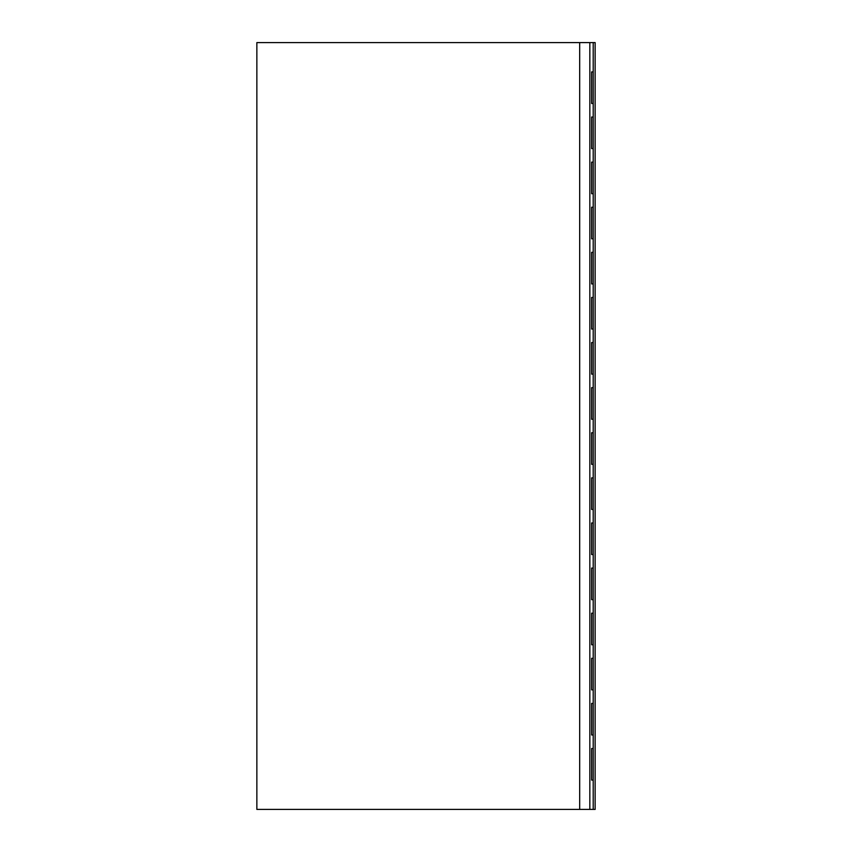 <?xml version="1.0" encoding="UTF-8"?>
<svg xmlns="http://www.w3.org/2000/svg" width="852" height="852" viewBox="0 0 852 852"><rect width="100%" height="100%" fill="white"/><g stroke="black" fill="none" stroke-linecap="round" stroke-linejoin="round"><path stroke-width="1.28" d="M593.205 748.503L593.205 780.081L591.629 780.081L591.629 748.503L593.205 748.503L593.205 734.978L593.205 748.503L591.629 748.503L591.629 780.081L593.205 780.081L593.205 809.4L595.143 809.4L595.143 42.6L589.829 42.6L589.829 809.4L593.205 809.4L593.205 748.503M593.205 71.919L593.205 103.497L591.629 103.497L591.629 71.919L593.205 71.919L593.205 42.6L593.205 71.919L591.629 71.919L591.629 103.497L593.205 103.497L593.205 148.599L591.629 148.599L591.629 117.022L593.205 117.022L593.205 71.919M593.205 162.136L593.205 193.702L591.629 193.702L591.629 162.136L593.205 162.136L593.205 148.599L593.205 162.136L591.629 162.136L591.629 193.702L593.205 193.702L593.205 238.816L591.629 238.816L591.629 207.238L593.205 207.238L593.205 162.136M593.205 252.341L593.205 283.918L591.629 283.918L591.629 252.341L593.205 252.341L593.205 238.816L593.205 252.341L591.629 252.341L591.629 283.918L593.205 283.918L593.205 329.021L591.629 329.021L591.629 297.444L593.205 297.444L593.205 252.341M593.205 342.557L593.205 374.124L591.629 374.124L591.629 342.557L593.205 342.557L593.205 329.021L593.205 342.557L591.629 342.557L591.629 374.124L593.205 374.124L593.205 419.237L591.629 419.237L591.629 387.66L593.205 387.66L593.205 342.557M593.205 432.763L593.205 464.34L591.629 464.34L591.629 432.763L593.205 432.763L593.205 419.237L593.205 432.763L591.629 432.763L591.629 464.34L593.205 464.34L593.205 509.443L591.629 509.443L591.629 477.876L593.205 477.876L593.205 432.763M593.205 522.979L593.205 554.556L591.629 554.556L591.629 522.979L593.205 522.979L593.205 509.443L593.205 522.979L591.629 522.979L591.629 554.556L593.205 554.556L593.205 599.659L591.629 599.659L591.629 568.082L593.205 568.082L593.205 522.979M593.205 613.184L593.205 644.762L591.629 644.762L591.629 613.184L593.205 613.184L593.205 599.659L593.205 613.184L591.629 613.184L591.629 644.762L593.205 644.762L593.205 689.864L591.629 689.864L591.629 658.298L593.205 658.298L593.205 613.184M593.205 703.401L593.205 734.978L591.629 734.978L591.629 703.401L593.205 703.401L593.205 689.864L593.205 703.401L591.629 703.401L591.629 734.978L593.205 734.978L593.205 703.401M579.679 42.6L256.857 42.6L256.857 809.4L589.829 809.4L589.829 42.6L579.679 42.6L595.143 42.6L595.143 809.4L256.857 809.4L256.857 42.6L579.679 42.6L579.679 809.4L579.679 42.6M593.205 117.022L591.629 117.022L591.629 148.599L593.205 148.599L593.205 117.022M593.205 207.238L591.629 207.238L591.629 238.816L593.205 238.816L593.205 207.238M593.205 297.444L591.629 297.444L591.629 329.021L593.205 329.021L593.205 297.444M593.205 387.66L591.629 387.66L591.629 419.237L593.205 419.237L593.205 387.66M593.205 477.876L591.629 477.876L591.629 509.443L593.205 509.443L593.205 477.876M593.205 568.082L591.629 568.082L591.629 599.659L593.205 599.659L593.205 568.082M593.205 658.298L591.629 658.298L591.629 689.864L593.205 689.864L593.205 658.298"/></g></svg>
